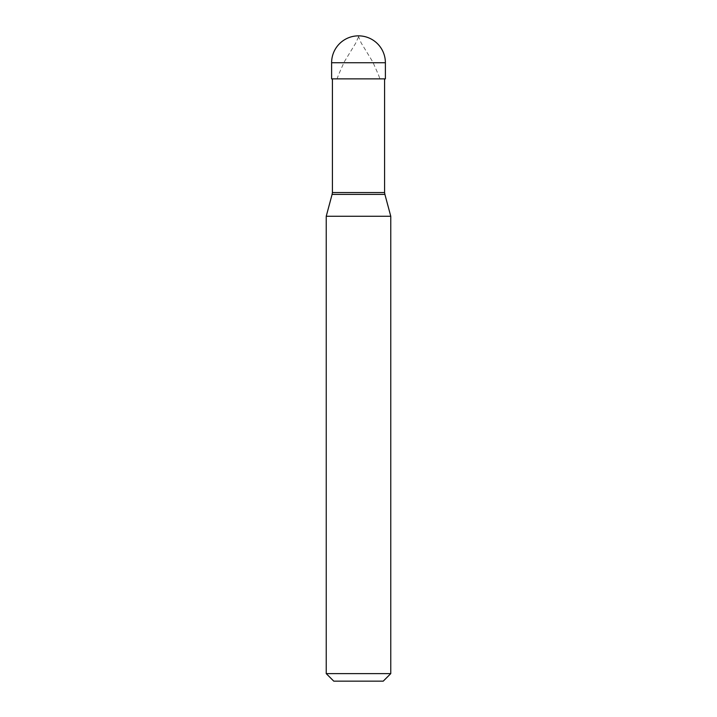 <?xml version="1.0" encoding="UTF-8"?>
<svg xmlns="http://www.w3.org/2000/svg" width="717" height="717" viewBox="0 0 717 717"><rect width="100%" height="100%" fill="white"/><g stroke="black" fill="none" stroke-linecap="round" stroke-linejoin="round"><path stroke-width="0.54" stroke-dasharray="3.58 2.69" d="M331.613 78.87L385.387 78.87M332.419 192.55L384.581 192.55M326.235 216.265L390.765 216.265M326.235 673.621L390.765 673.621M333.763 681.15L383.237 681.15M358.231 35.85L361.117 42.832L372.75 61.877L378.388 74.622L379.956 78.87L379.374 78.87M358.769 35.85L358.509 36.961M358.5 36.997L355.551 43.423L344.25 61.877L338.612 74.622L337.044 78.87L337.626 78.87M331.613 62.737L385.387 62.737M332.096 194.397L384.904 194.397"/><path stroke-width="1.08" d="M385.387 62.737L385.387 78.87L331.613 78.87L331.613 62.737L385.387 62.737A26.887 26.887 0 0 0 358.5 35.85A26.887 26.887 0 0 0 331.613 62.737M384.581 78.87L384.581 192.55L332.419 192.55L332.096 194.397L384.904 194.397L390.765 216.265L326.235 216.265L326.235 673.621L390.765 673.621L390.765 216.265M390.765 673.621L383.237 681.15L333.763 681.15L326.235 673.621M384.581 192.55L384.904 194.397M332.419 78.87L332.419 192.55M332.096 194.397L326.235 216.265"/></g></svg>
